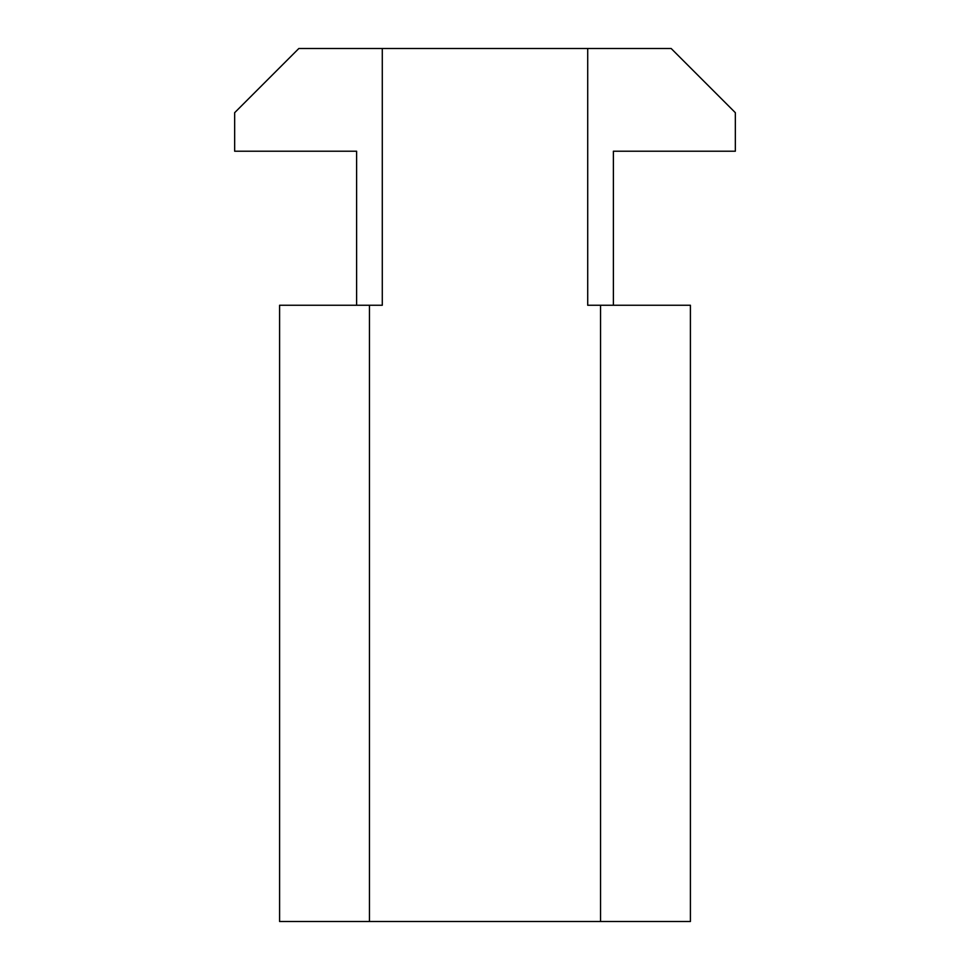 <?xml version="1.0" encoding="UTF-8"?>
<svg xmlns="http://www.w3.org/2000/svg" width="970" height="970" viewBox="0 0 970 970"><rect width="100%" height="100%" fill="white"/><g stroke="black" fill="none" stroke-linecap="round" stroke-linejoin="round"><path stroke-width="1.45" d="M369.461 921.5L369.461 305.259L279.59 305.259L279.59 921.5L690.41 921.5L690.41 305.259L600.539 305.259L600.539 921.5M587.711 305.259L587.711 48.5L587.711 305.259L600.539 305.259M613.379 305.259L613.379 151.211L735.345 151.211L735.345 112.69L671.155 48.5L382.289 48.5L382.289 305.259L382.289 48.5L298.845 48.5L234.655 112.69L234.655 151.211L356.62 151.211L356.62 305.259M369.461 305.259L382.289 305.259"/></g></svg>

